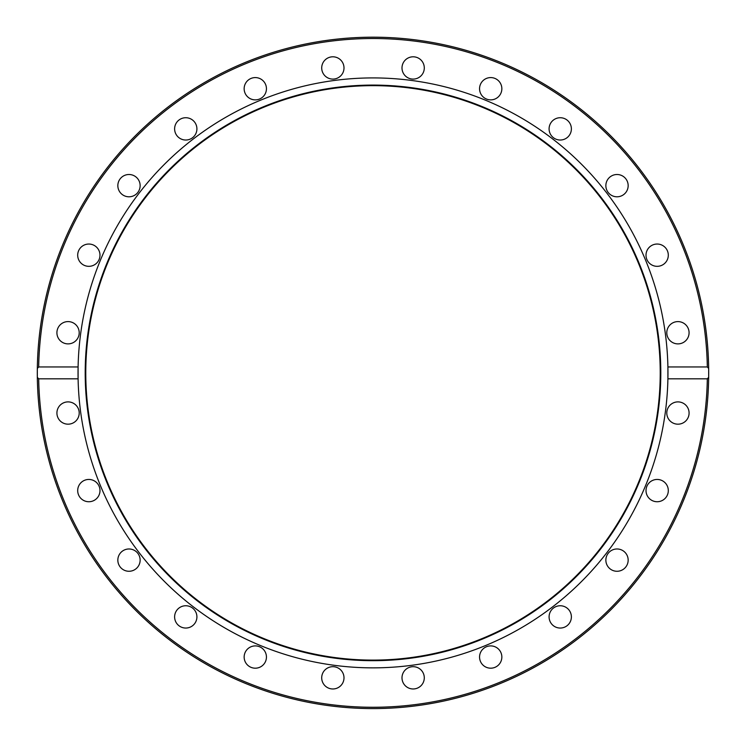 <?xml version="1.0" encoding="UTF-8"?>
<svg xmlns="http://www.w3.org/2000/svg" width="746" height="746" viewBox="0 0 746 746"><rect width="100%" height="100%" fill="white"/><g stroke="black" fill="none" stroke-linecap="round" stroke-linejoin="round"><path stroke-width="1.12" d="M667.903 378.819L667.903 366.957L707.32 366.957L708.672 368.487L708.672 377.29L707.32 378.819L667.903 378.819A294.968 294.968 0 0 1 373 667.856A294.968 294.968 0 0 1 78.097 366.957L78.097 378.819L38.68 378.819L37.328 377.29L37.328 368.487L38.68 366.957L78.097 366.957A294.968 294.968 0 0 1 373 77.92A294.968 294.968 0 0 1 667.903 378.819M500.352 94.304A11.143 11.143 0 0 1 485.133 98.379A11.143 11.143 0 0 1 481.049 83.16A11.143 11.143 0 0 1 496.277 79.076A11.143 11.143 0 0 1 500.352 94.304M568.116 136.76A11.143 11.143 0 0 1 552.357 136.76A11.143 11.143 0 0 1 552.357 120.992A11.143 11.143 0 0 1 568.116 120.992A11.143 11.143 0 0 1 568.116 136.76M622.584 195.303A11.143 11.143 0 0 1 607.356 191.228A11.143 11.143 0 0 1 611.44 176A11.143 11.143 0 0 1 626.668 180.075A11.143 11.143 0 0 1 622.584 195.303M660.042 265.949A11.143 11.143 0 0 1 646.39 258.069A11.143 11.143 0 0 1 654.27 244.418A11.143 11.143 0 0 1 667.922 252.297A11.143 11.143 0 0 1 660.042 265.949M677.937 343.887A11.143 11.143 0 0 1 666.793 332.744A11.143 11.143 0 0 1 677.937 321.601A11.143 11.143 0 0 1 689.08 332.744A11.143 11.143 0 0 1 677.937 343.887M70.945 321.974A11.143 11.143 0 0 1 78.824 335.625A11.143 11.143 0 0 1 65.172 343.505A11.143 11.143 0 0 1 57.293 329.853A11.143 11.143 0 0 1 70.945 321.974M94.416 245.537A11.143 11.143 0 0 1 98.491 260.755A11.143 11.143 0 0 1 83.272 264.839A11.143 11.143 0 0 1 79.188 249.612A11.143 11.143 0 0 1 94.416 245.537M136.872 177.772A11.143 11.143 0 0 1 136.872 193.531A11.143 11.143 0 0 1 121.104 193.531A11.143 11.143 0 0 1 121.104 177.772A11.143 11.143 0 0 1 136.872 177.772M195.415 123.304A11.143 11.143 0 0 1 191.34 138.532A11.143 11.143 0 0 1 176.112 134.448A11.143 11.143 0 0 1 180.187 119.22A11.143 11.143 0 0 1 195.415 123.304M266.061 85.846A11.143 11.143 0 0 1 258.181 99.498A11.143 11.143 0 0 1 244.529 91.618A11.143 11.143 0 0 1 252.409 77.966A11.143 11.143 0 0 1 266.061 85.846M423.915 70.833A11.143 11.143 0 0 1 410.263 78.712A11.143 11.143 0 0 1 402.383 65.061A11.143 11.143 0 0 1 416.035 57.181A11.143 11.143 0 0 1 423.915 70.833M343.999 67.951A11.143 11.143 0 0 1 332.856 79.095A11.143 11.143 0 0 1 321.712 67.951A11.143 11.143 0 0 1 332.856 56.799A11.143 11.143 0 0 1 343.999 67.951M708.672 368.487A335.7 335.7 0 0 0 373 37.188A335.7 335.7 0 0 0 37.328 368.487A335.7 335.7 0 0 1 375.201 37.197A335.7 335.7 0 0 1 708.672 376.87M680.828 402.271A11.143 11.143 0 0 1 688.707 415.923A11.143 11.143 0 0 1 675.055 423.803A11.143 11.143 0 0 1 667.176 410.151A11.143 11.143 0 0 1 680.828 402.271M662.728 480.937A11.143 11.143 0 0 1 666.812 496.165A11.143 11.143 0 0 1 651.584 500.24A11.143 11.143 0 0 1 647.509 485.021A11.143 11.143 0 0 1 662.728 480.937M624.896 552.245A11.143 11.143 0 0 1 624.896 568.004A11.143 11.143 0 0 1 609.128 568.004A11.143 11.143 0 0 1 609.128 552.245A11.143 11.143 0 0 1 624.896 552.245M569.888 611.328A11.143 11.143 0 0 1 565.813 626.556A11.143 11.143 0 0 1 550.585 622.472A11.143 11.143 0 0 1 554.66 607.244A11.143 11.143 0 0 1 569.888 611.328M501.471 654.158A11.143 11.143 0 0 1 493.591 667.81A11.143 11.143 0 0 1 479.939 659.93A11.143 11.143 0 0 1 487.819 646.278A11.143 11.143 0 0 1 501.471 654.158M424.288 677.825A11.143 11.143 0 0 1 413.144 688.968A11.143 11.143 0 0 1 402.001 677.825A11.143 11.143 0 0 1 413.144 666.682A11.143 11.143 0 0 1 424.288 677.825M343.617 680.716A11.143 11.143 0 0 1 329.965 688.595A11.143 11.143 0 0 1 322.085 674.943A11.143 11.143 0 0 1 335.737 667.064A11.143 11.143 0 0 1 343.617 680.716M264.951 662.616A11.143 11.143 0 0 1 249.724 666.7A11.143 11.143 0 0 1 245.648 651.472A11.143 11.143 0 0 1 260.867 647.397A11.143 11.143 0 0 1 264.951 662.616M193.643 624.784A11.143 11.143 0 0 1 177.884 624.784A11.143 11.143 0 0 1 177.884 609.016A11.143 11.143 0 0 1 193.643 609.016A11.143 11.143 0 0 1 193.643 624.784M134.56 569.776A11.143 11.143 0 0 1 119.332 565.701A11.143 11.143 0 0 1 123.416 550.473A11.143 11.143 0 0 1 138.644 554.548A11.143 11.143 0 0 1 134.56 569.776M91.73 501.359A11.143 11.143 0 0 1 78.078 493.479A11.143 11.143 0 0 1 85.958 479.827A11.143 11.143 0 0 1 99.61 487.707A11.143 11.143 0 0 1 91.73 501.359M68.063 424.176A11.143 11.143 0 0 1 56.92 413.032A11.143 11.143 0 0 1 68.063 401.889A11.143 11.143 0 0 1 79.207 413.032A11.143 11.143 0 0 1 68.063 424.176M373 660.686A287.797 287.797 0 0 1 123.761 228.985A287.797 287.797 0 0 1 622.239 228.985A287.797 287.797 0 0 1 373 660.686M373 660.107A287.219 287.219 0 0 1 124.256 229.274A287.219 287.219 0 0 1 621.744 229.274A287.219 287.219 0 0 1 373 660.107M708.672 377.29A335.7 335.7 0 0 1 373 708.588A335.7 335.7 0 0 1 37.328 377.29A335.7 335.7 0 0 0 373 708.588A335.7 335.7 0 0 0 708.672 377.29A335.7 335.7 0 0 1 368.599 708.56A335.7 335.7 0 0 1 37.328 368.487M38.68 366.957A334.376 334.376 0 0 1 373 38.512A334.376 334.376 0 0 1 707.32 366.957M707.32 378.819A334.376 334.376 0 0 1 373 707.264A334.376 334.376 0 0 1 38.68 378.819"/></g></svg>
